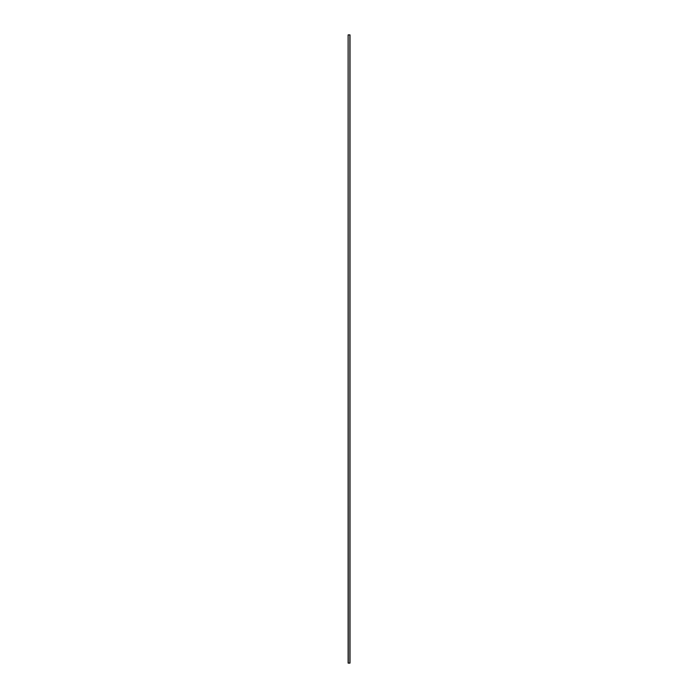 <?xml version="1.0" encoding="UTF-8"?>
<svg xmlns="http://www.w3.org/2000/svg" width="698" height="698" viewBox="0 0 698 698"><rect width="100%" height="100%" fill="white"/><g stroke="black" fill="none" stroke-linecap="round" stroke-linejoin="round"><path stroke-width="1.05" d="M348.25 34.9L350.003 34.9L350.003 663.1L348.119 663.1L348.119 34.9L348.25 663.1M348.119 663.1L348.119 34.9M349.881 34.9L349.881 663.1"/></g></svg>
